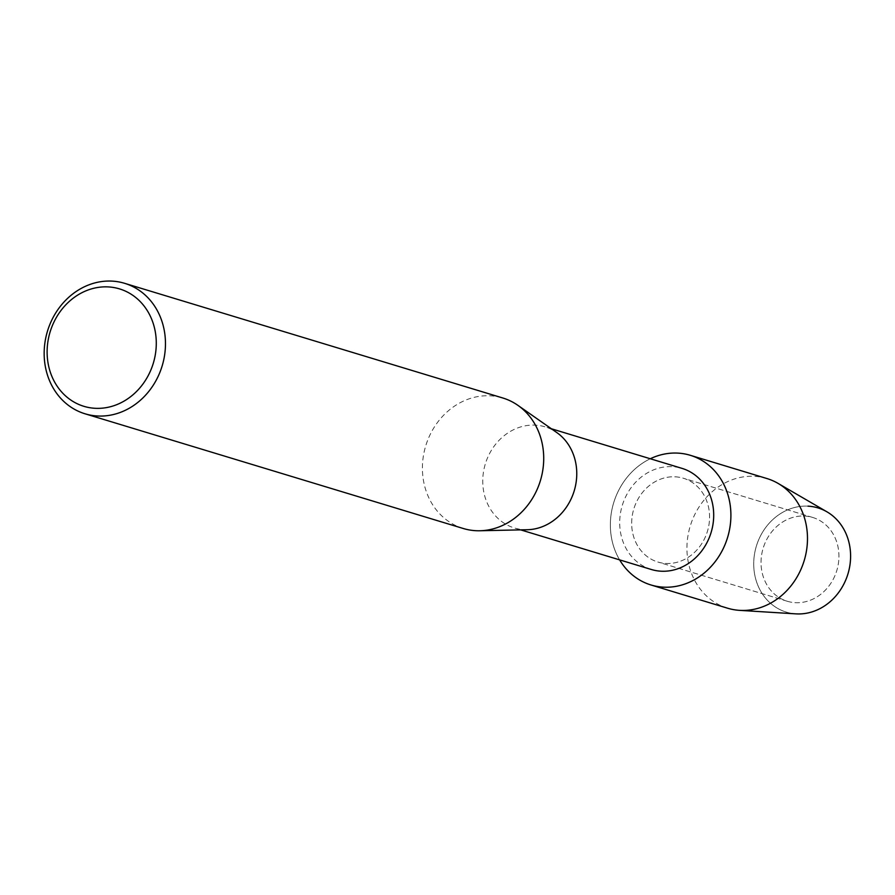 <?xml version="1.0" encoding="UTF-8"?>
<svg xmlns="http://www.w3.org/2000/svg" width="895" height="895" viewBox="0 0 895 895"><rect width="100%" height="100%" fill="white"/><g stroke="black" fill="none" stroke-linecap="round" stroke-linejoin="round"><path stroke-width="0.67" stroke-dasharray="4.47 3.36" d="M804.694 516.046A43.788 38.485 106.9 0 1 812.694 517.455A43.788 38.485 106.9 0 1 837.944 566.054A43.788 38.485 106.9 0 1 795.286 602.671A43.788 38.485 106.9 0 1 787.287 601.261A43.788 38.485 106.9 0 1 762.025 552.674A43.788 38.485 106.9 0 1 804.694 516.046A43.788 38.485 106.9 0 1 812.694 517.455A43.788 38.485 106.9 0 1 837.944 566.054A43.788 38.485 106.9 0 1 795.286 602.671A43.788 38.485 106.9 0 1 787.287 601.261A43.788 38.485 106.9 0 1 762.025 552.674A43.788 38.485 106.9 0 1 804.694 516.046M675.333 476.822A43.788 38.485 106.9 0 1 683.332 478.232A43.788 38.485 106.9 0 1 708.583 526.819A43.788 38.485 106.9 0 1 665.925 563.447A43.788 38.485 106.9 0 1 657.926 562.038A43.788 38.485 106.9 0 1 632.664 513.439A43.788 38.485 106.9 0 1 675.333 476.822A43.788 38.485 106.9 0 1 683.332 478.232A43.788 38.485 106.9 0 1 708.583 526.819A43.788 38.485 106.9 0 1 665.925 563.447A43.788 38.485 106.9 0 1 657.926 562.038A43.788 38.485 106.9 0 1 632.664 513.439A43.788 38.485 106.9 0 1 675.333 476.822M651.359 569.5A52.839 46.439 106.9 0 1 620.895 510.866A52.839 46.439 106.9 0 1 672.369 466.675A52.839 46.439 106.9 0 1 682.024 468.376M527.3 529.728A52.839 46.439 106.9 0 1 524.078 529.683A52.839 46.439 106.9 0 1 514.424 527.983A52.839 46.439 106.9 0 1 483.949 469.349A52.839 46.439 106.9 0 1 535.434 425.147A52.839 46.439 106.9 0 1 545.089 426.848A52.839 46.439 106.9 0 1 556.768 432.542M463.274 528.497A68.177 59.92 106.9 0 1 423.961 452.836A68.177 59.92 106.9 0 1 490.382 395.814A68.177 59.92 106.9 0 1 502.845 398.006M619.631 559.878A67.751 59.54 106.9 0 1 650.296 458.755A67.751 59.54 106.9 0 0 619.631 559.878M808.006 506.156A54.461 47.86 106.9 0 0 754.105 557.026A54.461 47.86 106.9 0 0 795.7 613.847A54.461 47.86 106.9 0 1 754.105 557.026A54.461 47.86 106.9 0 1 808.006 506.156A54.461 47.86 106.9 0 1 826.946 511.817M727.545 608.186A67.751 59.54 106.9 0 1 688.479 533.006A67.751 59.54 106.9 0 1 754.485 476.341A67.751 59.54 106.9 0 1 766.87 478.523M812.694 517.455L683.332 478.232L812.694 517.455M551.354 428.75L545.089 426.848M520.689 529.874L514.424 527.983M787.287 601.261L657.926 562.038L787.287 601.261"/><path stroke-width="1.34" d="M808.006 506.156A54.461 47.86 106.9 0 1 850.25 562.675A54.461 47.86 106.9 0 1 796.304 613.88A54.461 47.86 106.9 0 1 795.7 613.847A54.461 47.86 106.9 0 0 796.002 613.869L739.55 610.356A67.751 59.54 106.9 0 1 727.545 608.186L650.967 584.972A67.751 59.54 106.9 0 1 619.631 559.878A67.751 59.54 106.9 0 0 663.352 587.154A67.751 59.54 106.9 0 1 650.967 584.972M551.354 428.75L682.024 468.376A52.839 46.439 106.9 0 1 712.498 527.01A52.839 46.439 106.9 0 1 661.013 571.2A52.839 46.439 106.9 0 1 651.359 569.5L520.689 529.874M677.907 453.116A67.751 59.54 106.9 0 1 730.465 523.441A67.751 59.54 106.9 0 1 663.352 587.154A67.751 59.54 106.9 0 0 729.358 530.478A67.751 59.54 106.9 0 0 690.291 455.298A67.751 59.54 106.9 0 0 677.907 453.116A67.751 59.54 106.9 0 0 650.296 458.755A67.751 59.54 106.9 0 1 677.907 453.116M124.595 283.312L502.845 398.006A68.177 59.92 106.9 0 1 517.914 405.357L556.768 432.542A52.839 46.439 106.9 0 1 574.198 490.885A52.839 46.439 106.9 0 1 527.3 529.728L479.888 530.757A68.177 59.92 106.9 0 1 475.737 530.69A68.177 59.92 106.9 0 1 463.274 528.497L85.025 413.792A68.177 59.92 106.9 0 1 45.712 338.142A68.177 59.92 106.9 0 1 112.143 281.119A68.177 59.92 106.9 0 1 124.595 283.312A68.177 59.92 106.9 0 1 163.919 358.962A68.177 59.92 106.9 0 1 97.488 415.996A68.177 59.92 106.9 0 1 85.025 413.792M517.914 405.357A68.177 59.92 106.9 0 1 540.401 480.637A68.177 59.92 106.9 0 1 479.888 530.757M108.295 286.915A61.363 53.924 106.9 0 1 155.887 350.605A61.363 53.924 106.9 0 1 95.105 408.299A61.363 53.924 106.9 0 1 47.513 344.62A61.363 53.924 106.9 0 1 108.295 286.915M690.291 455.298L766.87 478.523A67.751 59.54 106.9 0 1 778.057 483.389L826.946 511.817A54.461 47.86 106.9 0 1 848.001 573.74A54.461 47.86 106.9 0 1 796.304 613.88A54.461 47.86 106.9 0 1 796.002 613.869M778.057 483.389A67.751 59.54 106.9 0 1 804.247 560.427A67.751 59.54 106.9 0 1 739.93 610.368A67.751 59.54 106.9 0 1 739.55 610.356"/></g></svg>
